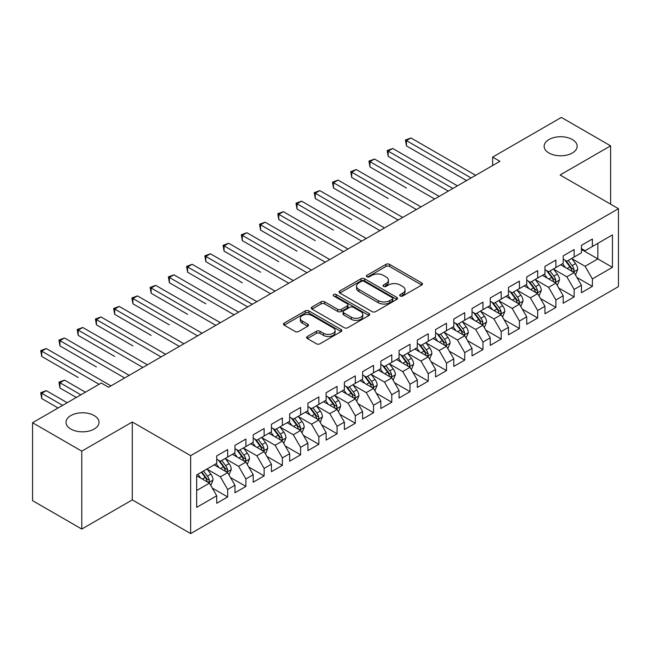 <?xml version="1.0" encoding="UTF-8"?>
<svg xmlns="http://www.w3.org/2000/svg" width="651" height="651" viewBox="0 0 651 651"><rect width="100%" height="100%" fill="white"/><g stroke="black" fill="none" stroke-linecap="round" stroke-linejoin="round"><path stroke-width="0.98" d="M400.227 296.002A1.774 1.025 0 0 0 402.733 296.002L421.75 285.016A2.531 1.465 0 0 0 422.491 283.982A2.531 1.465 0 0 0 421.75 282.949L389.534 264.355A2.531 1.465 0 0 0 385.953 264.355L366.936 275.332A1.774 1.025 0 0 0 366.415 276.057A1.774 1.025 0 0 0 366.936 276.781A1.774 1.025 0 0 0 369.434 276.781L371.9 275.357A8.097 4.679 0 0 1 383.358 275.357L386.043 276.903A8.097 4.679 0 0 1 388.411 280.215A8.097 4.679 0 0 1 386.043 283.519L383.577 284.943A1.774 1.025 0 0 0 383.057 285.667A1.774 1.025 0 0 0 383.577 286.391A1.774 1.025 0 0 0 386.084 286.391L388.549 284.967A8.097 4.679 0 0 1 399.999 284.967L402.684 286.521A8.097 4.679 0 0 1 405.06 289.825A8.097 4.679 0 0 1 402.684 293.129L400.227 294.553A1.774 1.025 0 0 0 399.706 295.277A1.774 1.025 0 0 0 400.227 296.002L400.227 294.553M94.183 415.566A16.503 9.529 0 0 0 76.2 413.499A16.503 9.529 0 0 0 66.011 422.304A16.503 9.529 0 0 0 70.845 429.042A16.503 9.529 0 0 0 88.829 431.108A16.503 9.529 0 0 0 99.017 422.304A16.503 9.529 0 0 0 94.183 415.566M572.319 139.517A16.503 9.529 0 0 0 554.327 137.459A16.503 9.529 0 0 0 544.138 146.263A16.503 9.529 0 0 0 548.972 153.001A16.503 9.529 0 0 0 566.964 155.06A16.503 9.529 0 0 0 577.152 146.263A16.503 9.529 0 0 0 572.319 139.517M307.37 336.486A2.531 1.465 0 0 0 306.629 337.519A2.531 1.465 0 0 0 307.37 338.553L316.41 343.769A2.531 1.465 0 0 0 319.991 343.769L341.116 331.571A2.531 1.465 0 0 0 341.856 330.537A2.531 1.465 0 0 0 341.116 329.504L308.891 310.909A2.531 1.465 0 0 0 305.311 310.909L284.194 323.099A2.531 1.465 0 0 0 283.454 324.133A2.531 1.465 0 0 0 284.194 325.166L295.115 331.473A2.531 1.465 0 0 0 298.695 331.473L307.728 326.249A2.531 1.465 0 0 0 308.468 325.215A2.531 1.465 0 0 0 307.728 324.182L302.316 321.057A6.77 3.906 0 0 1 300.331 318.298A6.77 3.906 0 0 1 304.513 314.685A6.77 3.906 0 0 1 311.894 315.532L333.1 327.779A6.77 3.906 0 0 1 335.086 330.537A6.77 3.906 0 0 1 330.903 334.15A6.77 3.906 0 0 1 323.531 333.304L319.991 331.261A2.531 1.465 0 0 0 316.41 331.261L307.37 336.486L307.37 338.553M81.782 451.151L81.782 529.06L132.299 499.895L132.299 421.986L81.782 451.151L32.55 422.727L101.296 383.032L108.595 387.247L499.919 161.318L492.628 157.103L492.628 165.525M132.299 421.986L190.653 455.676L618.45 208.694L618.45 286.603L190.653 533.584L190.653 455.676M610.605 204.162L610.605 145.84L560.096 174.997L618.45 208.694M610.605 145.84L561.374 117.416L492.628 157.103M372.079 311.626A2.531 1.465 0 0 0 375.66 311.626L396.776 299.436A2.531 1.465 0 0 0 397.517 298.402A2.531 1.465 0 0 0 396.776 297.369L364.56 278.766A2.531 1.465 0 0 0 360.98 278.766L339.863 290.964A2.531 1.465 0 0 0 339.122 291.998A2.531 1.465 0 0 0 339.863 293.031L372.079 311.626M334.394 296.384A1.774 1.025 0 0 1 336.193 296.628L336.193 294.529L368.946 313.44A2.531 1.465 0 0 1 369.687 314.474A2.531 1.465 0 0 1 368.946 315.507L347.821 327.697A2.531 1.465 0 0 1 344.249 327.697L312.024 309.095L312.024 307.028A2.531 1.465 0 0 0 311.284 308.061A2.531 1.465 0 0 0 312.024 309.095M312.024 307.028L321.065 301.812A2.531 1.465 0 0 1 324.646 301.812L337.714 309.355A2.531 1.465 0 0 0 341.295 309.355L347.284 305.897A2.531 1.465 0 0 0 348.033 304.863A2.531 1.465 0 0 0 347.284 303.83L333.686 295.969A1.774 1.025 0 0 1 333.166 295.253A1.774 1.025 0 0 1 334.256 294.301A1.774 1.025 0 0 1 336.193 294.529M581.433 249.439L597.846 258.911L597.846 243.328L612.436 234.905L592.377 246.485L592.377 239.015L581.433 245.329L581.433 252.8L574.141 257.015L574.141 249.536L563.196 255.859L563.196 263.329L555.905 267.545L555.905 260.066L544.96 266.381L544.96 273.859L537.669 278.075L537.669 270.596L526.724 276.911L526.724 284.389L519.433 288.596L519.433 281.126L508.488 287.441L508.488 294.919L501.197 299.126L501.197 291.648L490.252 297.971L490.252 305.441L482.961 309.656L482.961 302.178L472.024 308.501L472.024 315.971L464.724 320.186L464.724 312.708L453.788 319.023L453.788 326.501L446.488 330.708L446.488 323.238L435.552 329.552L435.552 337.031L428.252 341.238L428.252 333.768L417.315 340.082L417.315 347.553L410.024 351.768L410.024 344.289L399.079 350.612L399.079 358.083L391.788 362.298L391.788 354.819L380.843 361.134L380.843 368.612L373.552 372.82L373.552 365.349L362.607 371.664L362.607 379.142L355.316 383.349L355.316 375.879L344.371 382.194L344.371 389.664L337.08 393.879L337.08 386.401L326.135 392.724L326.135 400.194L318.844 404.409L318.844 396.931L307.907 403.246L307.907 410.724L300.607 414.939L300.607 407.461L289.671 413.776L289.671 421.254L282.371 425.461L282.371 417.991L271.434 424.306L271.434 431.784L264.135 435.991L264.135 428.513L253.198 434.835L253.198 442.306L245.899 446.521L245.899 439.043L234.962 445.365L234.962 452.836L227.671 457.051L227.671 449.572L216.726 455.887L216.726 463.366L196.667 474.945L196.667 507.373L216.726 495.793L209.435 483.156L196.667 475.791M612.436 234.905L612.436 267.333L592.377 278.913L585.078 266.283L571.855 258.65M576.965 277.489L592.377 286.391L592.377 278.913M592.377 286.391L581.433 292.706L581.433 285.228L574.141 289.443L566.842 276.805L553.627 269.172M558.729 288.019L574.141 296.913L574.141 289.443M574.141 296.913L563.196 303.236L563.196 295.757L555.905 299.973L548.606 287.335L535.391 279.702M540.493 298.549L555.905 307.443L555.905 299.973M555.905 307.443L544.96 313.758L544.96 306.287L537.669 310.494L530.37 297.865L517.154 290.232M522.257 309.079L537.669 317.973L537.669 310.494M537.669 317.973L526.724 324.288L526.724 316.817L519.433 321.024L512.142 308.395L498.918 300.762M504.02 319.608L519.433 328.503L519.433 321.024M519.433 328.503L508.488 334.817L508.488 327.339L501.197 331.554L493.906 318.917L480.682 311.284M485.784 330.13L501.197 339.033L501.197 331.554M501.197 339.033L490.252 345.347L490.252 337.869L482.961 342.084L475.669 329.447L462.446 321.814M467.556 340.66L482.961 349.554L482.961 342.084M482.961 349.554L472.024 355.877L472.024 348.399L464.724 352.606L457.433 339.977L444.21 332.344M449.32 351.19L464.724 360.084L464.724 352.606M464.724 360.084L453.788 366.399L453.788 358.929L446.488 363.136L439.197 350.507L425.974 342.874M431.084 361.72L446.488 370.614L446.488 363.136M446.488 370.614L435.552 376.929L435.552 369.459L428.252 373.666L420.961 361.028L407.738 353.395M412.848 372.242L428.252 381.144L428.252 373.666M428.252 381.144L417.315 387.459L417.315 379.981L410.024 384.196L402.725 371.558L389.51 363.925M394.612 382.772L410.024 391.666L410.024 384.196M410.024 391.666L399.079 397.989L399.079 390.51L391.788 394.726L384.489 382.088L371.273 374.455M376.376 393.302L391.788 402.196L391.788 394.726M391.788 402.196L380.843 408.511L380.843 401.04L373.552 405.248L366.253 392.618L353.037 384.985M358.14 403.832L373.552 412.726L373.552 405.248M373.552 412.726L362.607 419.041L362.607 411.57L355.316 415.777L348.025 403.148L334.801 395.515M339.903 414.353L355.316 423.256L355.316 415.777M355.316 423.256L344.371 429.57L344.371 422.092L337.08 426.307L329.788 413.67L316.565 406.037M321.667 424.883L337.08 433.778L337.08 426.307M337.08 433.778L326.135 440.1L326.135 432.622L318.844 436.837L311.552 424.2L298.329 416.567M303.439 435.413L318.844 444.308L318.844 436.837M318.844 444.308L307.907 450.622L307.907 443.152L300.607 447.359L293.316 434.73L280.093 427.097M285.203 445.943L300.607 454.837L300.607 447.359M300.607 454.837L289.671 461.152L289.671 453.682L282.371 457.889L275.08 445.26L261.857 437.627M266.967 456.473L282.371 465.367L282.371 457.889M282.371 465.367L271.434 471.682L271.434 464.204L264.135 468.419L256.844 455.781L243.62 448.148M248.731 466.995L264.135 475.897L264.135 468.419M264.135 475.897L253.198 482.212L253.198 474.734L245.899 478.949L238.608 466.311L225.384 458.678M230.495 477.525L245.899 486.419L245.899 478.949M245.899 486.419L234.962 492.742L234.962 485.264L227.671 489.471L220.372 476.841L207.156 469.208M212.259 488.055L227.671 496.949L227.671 489.471M227.671 496.949L216.726 503.264L216.726 495.793M216.726 459.15L220.372 461.258L227.671 457.051M196.667 490.528L209.435 483.156M234.962 448.629L238.608 450.728L245.899 446.521M220.372 476.841L227.671 472.626L214.171 464.838M234.962 485.264L227.671 472.626M253.198 438.099L256.844 440.206L264.135 435.991M238.608 466.311L245.899 462.104L232.407 454.308M253.198 474.734L245.899 462.104M271.434 427.569L275.08 429.676L282.371 425.461M256.844 455.781L264.135 451.574L250.643 443.779M271.434 464.204L264.135 451.574M289.671 417.039L293.316 419.146L300.607 414.939M275.08 445.26L282.371 441.044L268.879 433.257M289.671 453.682L282.371 441.044M307.907 406.517L311.552 408.616L318.844 404.409M293.316 434.73L300.607 430.514L287.115 422.727M307.907 443.152L300.607 430.514M326.135 395.987L329.788 398.095L337.08 393.879M311.552 424.2L318.844 419.993L305.352 412.197M326.135 432.622L318.844 419.993M344.371 385.457L348.025 387.565L355.316 383.349M329.788 413.67L337.08 409.463L323.588 401.667M344.371 422.092L337.08 409.463M362.607 374.927L366.253 377.035L373.552 372.82M348.025 403.148L355.316 398.933L341.824 391.145M362.607 411.57L355.316 398.933M380.843 364.397L384.489 366.505L391.788 362.298M366.253 392.618L373.552 388.403L360.052 380.615M380.843 401.04L373.552 388.403M399.079 353.875L402.725 355.975L410.024 351.768M384.489 382.088L391.788 377.881L378.288 370.085M399.079 390.51L391.788 377.881M417.315 343.346L420.961 345.453L428.252 341.238M402.725 371.558L410.024 367.351L396.524 359.555M417.315 379.981L410.024 367.351M435.552 332.816L439.197 334.923L446.488 330.708M420.961 361.028L428.252 356.821L414.76 349.034M435.552 369.459L428.252 356.821M453.788 322.286L457.433 324.393L464.724 320.186M439.197 350.507L446.488 346.291L432.996 338.504M453.788 358.929L446.488 346.291M472.024 311.764L475.669 313.863L482.961 309.656M457.433 339.977L464.724 335.761L451.233 327.974M472.024 348.399L464.724 335.761M490.252 301.234L493.906 303.342L501.197 299.126M475.669 329.447L482.961 325.24L469.469 317.444M490.252 337.869L482.961 325.24M508.488 290.704L512.142 292.812L519.433 288.596M493.906 318.917L501.197 314.71L487.705 306.914M508.488 327.339L501.197 314.71M526.724 280.174L530.37 282.282L537.669 278.075M512.142 308.395L519.433 304.18L505.941 296.392M526.724 316.817L519.433 304.18M544.96 269.652L548.606 271.752L555.905 267.545M530.37 297.865L537.669 293.65L524.177 285.862M544.96 306.287L537.669 293.65M563.196 259.122L566.842 261.23L574.141 257.015M548.606 287.335L555.905 283.128L542.405 275.332M563.196 295.757L555.905 283.128M581.433 248.592L585.078 250.7L592.377 246.485M566.842 276.805L574.141 272.598L560.641 264.802M581.433 285.228L574.141 272.598M32.55 422.727L32.55 500.635L81.782 529.06M132.299 499.895L190.653 533.584M585.078 266.283L597.846 258.911L612.436 267.333M400.935 296.246L402.684 295.237A8.097 4.679 0 0 0 405.06 291.933L405.06 289.825M388.411 280.215L388.411 282.322A8.097 4.679 0 0 1 386.043 285.626L384.285 286.635M421.718 285.04L389.534 266.454A2.531 1.465 0 0 0 385.953 266.454L367.644 277.025M396.744 299.452L364.56 280.874A2.531 1.465 0 0 0 360.98 280.874L339.895 293.048M392.301 299.126A1.774 1.025 0 0 0 392.822 298.402A1.774 1.025 0 0 0 392.301 297.678L364.023 281.354A1.774 1.025 0 0 0 361.517 281.354L358.921 282.851A8.097 4.679 0 0 0 356.553 286.155A8.097 4.679 0 0 0 358.921 289.459L378.255 300.624A8.097 4.679 0 0 0 389.713 300.624L392.301 299.126L392.301 301.234A1.774 1.025 0 0 0 392.822 300.51L392.822 298.402M356.553 286.155L356.553 288.263A8.097 4.679 0 0 0 358.921 291.567L358.921 289.459M392.301 301.234L389.713 302.731A8.097 4.679 0 0 1 378.255 302.731L358.921 291.567M312.057 309.119L321.065 303.919L321.065 301.812M348.033 304.863L348.033 306.963A2.531 1.465 0 0 1 347.284 307.996L341.295 311.463A2.531 1.465 0 0 1 337.714 311.463L324.646 303.919A2.531 1.465 0 0 0 321.065 303.919M336.193 296.628L368.914 315.523M351.271 317.183A6.77 3.906 0 0 0 358.652 318.03A6.77 3.906 0 0 0 362.827 314.417A6.77 3.906 0 0 0 360.849 311.658L353.371 307.337A2.531 1.465 0 0 0 349.79 307.337L343.801 310.804A2.531 1.465 0 0 0 343.053 311.837A2.531 1.465 0 0 0 343.801 312.871L351.271 317.183L351.271 319.291A6.77 3.906 0 0 0 358.652 320.137A6.77 3.906 0 0 0 362.827 316.524L362.827 314.417M343.053 311.837L343.053 313.945A2.531 1.465 0 0 0 343.801 314.978L343.801 312.871M351.271 319.291L343.801 314.978M335.086 330.537L335.086 332.645A6.77 3.906 0 0 1 330.903 336.258A6.77 3.906 0 0 1 323.531 335.411L319.991 333.369A2.531 1.465 0 0 0 316.41 333.369L307.41 338.569M300.331 318.298L300.331 320.398A6.77 3.906 0 0 0 302.316 323.165L302.316 321.057M307.695 326.273L302.316 323.165M341.075 331.595L308.891 313.009A2.531 1.465 0 0 0 305.311 313.009L284.227 325.183M575.484 274.934L577.746 269.416A6.835 3.947 -120 0 0 575.565 263.598L571.692 258.423M565.524 267.618L562.578 263.688M561.203 265.128L560.861 264.68M406.427 187.984L369.955 166.925L369.955 161.66L374.52 159.031L439.197 196.374M572.847 271.849L573.905 270.897L574.06 269.709A6.835 3.947 -120 0 0 572.099 265.6L568.225 260.424M566.02 260.75L570.805 267.138A3.483 2.01 60 0 1 571.432 268.196L574.06 269.709M564.816 260.058L569.918 266.861A6.835 3.947 60 0 1 571.871 270.971L572.009 271.369M471.112 177.951L406.427 140.608L410.984 137.971L475.669 175.314M466.547 180.579L406.427 145.873L406.427 140.608L405.427 140.03L410.984 137.971M406.427 145.873L405.427 140.03M557.256 285.464L559.51 279.946A6.835 3.947 -120 0 0 557.329 274.128L553.456 268.953M547.288 278.148L544.342 274.217M542.967 275.658L542.625 275.21M388.191 198.514L351.719 177.454L351.719 172.189L356.284 169.561L420.961 206.904M554.611 282.379L555.677 281.427L555.824 280.239A6.835 3.947 -120 0 0 553.871 276.13L549.997 270.954M547.784 271.28L552.569 277.668A3.483 2.01 60 0 1 553.195 278.718L555.824 280.239M546.58 270.58L551.682 277.391A6.835 3.947 60 0 1 553.635 281.501L553.773 281.899M539.02 295.993L541.274 290.476A6.835 3.947 -120 0 0 539.093 284.65L535.22 279.482M529.051 288.678L526.106 284.747M524.73 286.18L524.397 285.732M369.955 209.036L333.491 187.984L333.491 182.719L338.048 180.083L402.725 217.426M536.383 292.909L537.441 291.957L537.588 290.761A6.835 3.947 -120 0 0 535.635 286.652L531.761 281.484M529.548 281.802L534.333 288.19A3.483 2.01 60 0 1 534.967 289.247L537.588 290.761M528.343 281.11L533.446 287.921A6.835 3.947 60 0 1 535.399 292.03L535.537 292.421M452.876 188.481L388.191 151.138L392.748 148.501L457.433 185.844M448.311 191.109L388.191 156.395L388.191 151.138L387.19 150.552L392.748 148.501M388.191 156.395L387.19 150.552M434.64 199.003L368.954 161.082L374.52 159.031M369.955 166.925L368.954 161.082M520.784 306.515L523.046 300.998A6.835 3.947 -120 0 0 520.865 295.18L516.984 290.012M510.815 299.208L507.87 295.277M506.494 296.71L506.161 296.262M351.719 219.566L315.255 198.514L315.255 193.249L319.812 190.613L384.489 227.956M518.147 303.439L519.205 302.487L519.352 301.291A6.835 3.947 -120 0 0 517.399 297.181L513.525 292.014M511.312 292.332L516.097 298.719A3.483 2.01 60 0 1 516.731 299.777L519.352 301.291M510.107 291.64L515.21 298.443A6.835 3.947 60 0 1 517.163 302.552L517.301 302.951M502.548 317.045L504.81 311.528A6.835 3.947 -120 0 0 502.629 305.71L498.756 300.542M492.579 309.73L489.633 305.799M488.258 307.239L487.925 306.792M333.491 230.096L297.019 209.036L297.019 203.771L301.576 201.143L366.253 238.486M499.911 313.969L500.969 313.009L501.115 311.821A6.835 3.947 -120 0 0 499.162 307.711L495.289 302.536M493.076 302.861L497.86 309.249A3.483 2.01 60 0 1 498.495 310.307L501.115 311.821M491.871 302.17L496.973 308.973A6.835 3.947 60 0 1 498.926 313.082L499.065 313.481M416.404 209.532L350.718 171.612L356.284 169.561M351.719 177.454L350.718 171.612M398.168 220.062L332.482 182.142L338.048 180.083M333.491 187.984L332.482 182.142M484.311 327.575L486.574 322.058A6.835 3.947 -120 0 0 484.393 316.24L480.519 311.064M474.343 320.259L471.397 316.329M470.022 317.769L469.688 317.322M315.255 240.626L278.783 219.566L278.783 214.301L283.34 211.673L348.016 249.016M481.675 324.491L482.733 323.539L482.879 322.351A6.835 3.947 -120 0 0 480.926 318.241L477.053 313.066M474.839 313.391L479.624 319.779A3.483 2.01 60 0 1 480.259 320.837L482.879 322.351M473.635 312.692L478.737 319.503A6.835 3.947 60 0 1 480.69 323.612L480.829 324.011M379.932 230.592L314.246 192.663L319.812 190.613M315.255 198.514L314.246 192.663M466.075 338.105L468.338 332.588A6.835 3.947 -120 0 0 466.157 326.769L462.283 321.594M456.107 330.789L453.161 326.859M451.786 328.291L451.452 327.844M297.019 251.148L260.546 230.096L260.546 224.831L265.103 222.194L329.788 259.537M463.439 335.021L464.497 334.069L464.643 332.873A6.835 3.947 -120 0 0 462.69 328.763L458.817 323.596M456.603 323.913L461.388 330.301A3.483 2.01 60 0 1 462.023 331.359L464.643 332.873M455.407 323.221L460.501 330.033A6.835 3.947 60 0 1 462.462 334.142L462.601 334.533M361.696 241.114L296.01 203.193L301.576 201.143M297.019 209.036L296.01 203.193M447.839 348.627L450.101 343.11A6.835 3.947 -120 0 0 447.921 337.291L444.047 332.124M437.871 341.319L434.925 337.389M433.55 338.821L433.216 338.374M278.783 261.678L242.31 240.626L242.31 235.361L246.867 232.724L311.552 270.067M445.203 345.551L446.26 344.599L446.415 343.402A6.835 3.947 -120 0 0 444.454 339.293L440.581 334.126M438.367 334.443L443.152 340.831A3.483 2.01 60 0 1 443.787 341.889L446.415 343.402M437.171 333.751L442.265 340.554A6.835 3.947 60 0 1 444.226 344.672L444.364 345.063M343.459 251.644L277.782 213.723L283.34 211.673M278.783 219.566L277.782 213.723M429.603 359.157L431.865 353.639A6.835 3.947 -120 0 0 429.684 347.821L425.811 342.654M419.635 351.849L416.697 347.919M415.314 349.351L414.98 348.903M260.546 272.208L224.074 251.148L224.074 245.883L228.631 243.254L293.316 280.597M426.966 356.081L428.024 355.129L428.179 353.932A6.835 3.947 -120 0 0 426.218 349.823L422.344 344.648M420.139 344.973L424.916 351.361A3.483 2.01 60 0 1 425.551 352.419L428.179 353.932M418.935 344.281L424.029 351.084A6.835 3.947 60 0 1 425.99 355.194L426.128 355.592M325.223 262.174L259.546 224.253L265.103 222.194M260.546 230.096L259.546 224.253M411.367 369.687L413.629 364.169A6.835 3.947 -120 0 0 411.448 358.351L407.575 353.176M401.407 362.371L398.461 358.441M397.077 359.881L396.744 359.433M242.31 282.737L205.838 261.678L205.838 256.413L210.395 253.784L275.08 291.127M408.73 366.603L409.788 365.65L409.943 364.462A6.835 3.947 -120 0 0 407.982 360.353L404.108 355.177M401.903 355.503L406.688 361.891A3.483 2.01 60 0 1 407.314 362.949L409.943 364.462M400.699 354.811L405.793 361.614A6.835 3.947 60 0 1 407.754 365.724L407.892 366.122M306.987 272.704L241.309 234.783L246.867 232.724M242.31 240.626L241.309 234.783M393.131 380.217L395.393 374.699A6.835 3.947 -120 0 0 393.212 368.881L389.339 363.706M383.17 372.901L380.225 368.971M378.849 370.403L378.508 369.963M224.074 293.267L247.722 306.914M390.494 377.132L391.56 376.18L391.707 374.992A6.835 3.947 -120 0 0 389.746 370.875L385.872 365.707M383.667 366.033L388.452 372.413A3.483 2.01 60 0 1 389.078 373.471L391.707 374.992M382.462 365.333L387.565 372.144A6.835 3.947 60 0 1 389.518 376.254L389.656 376.644M288.759 283.226L223.073 245.305L228.631 243.254M224.074 251.148L223.073 245.305M374.903 390.746L377.157 385.229A6.835 3.947 -120 0 0 374.976 379.403L371.103 374.235M364.934 383.431L361.989 379.5M360.613 380.933L360.272 380.485M205.838 303.789L169.366 282.737L169.366 277.472L173.931 274.836L238.608 312.179M372.258 387.662L373.324 386.71L373.471 385.514A6.835 3.947 -120 0 0 371.518 381.405L367.644 376.237M365.431 376.555L370.216 382.943A3.483 2.01 60 0 1 370.85 384L373.471 385.514M364.226 375.863L369.329 382.666A6.835 3.947 60 0 1 371.282 386.784L371.42 387.174M270.523 293.756L204.837 255.835L210.395 253.784M205.838 261.678L204.837 255.835M356.667 401.268L358.921 395.751A6.835 3.947 -120 0 0 356.74 389.933L352.866 384.765M346.698 393.961L343.752 390.03M342.377 391.463L342.044 391.015M187.602 314.319L151.138 293.259L151.138 288.002L155.695 285.366L220.372 322.709M354.03 398.192L355.088 397.24L355.234 396.044A6.835 3.947 -120 0 0 353.281 391.935L349.408 386.767M347.195 387.085L351.979 393.473A3.483 2.01 60 0 1 352.614 394.53L355.234 396.044M345.99 386.393L351.092 393.196A6.835 3.947 60 0 1 353.045 397.305L353.184 397.704M252.287 304.286L187.602 266.943L192.167 264.314L256.844 301.657M247.73 306.914L187.602 272.208L187.602 266.943L186.601 266.365L192.167 264.314M187.602 272.208L186.601 266.365M338.43 411.798L340.693 406.281A6.835 3.947 -120 0 0 338.512 400.463L334.638 395.287M328.462 404.483L325.516 400.552M324.141 401.993L323.807 401.545M169.366 324.849L132.902 303.789L132.902 298.524L137.459 295.896L202.136 333.239M335.794 408.714L336.852 407.762L336.998 406.574A6.835 3.947 -120 0 0 335.045 402.464L331.172 397.289M328.958 397.615L333.743 404.002A3.483 2.01 60 0 1 334.378 405.06L336.998 406.574M327.754 396.923L332.856 403.726A6.835 3.947 60 0 1 334.809 407.835L334.948 408.234M234.051 314.815L168.365 276.895L173.931 274.836M169.366 282.737L168.365 276.895M320.194 422.328L322.457 416.811A6.835 3.947 -120 0 0 320.276 410.993L316.402 405.817M310.226 415.012L307.28 411.082M305.905 412.522L305.571 412.075M151.138 335.379L114.666 314.319L114.666 309.054L119.223 306.426L183.899 343.769M317.558 419.244L318.616 418.292L318.762 417.104A6.835 3.947 -120 0 0 316.809 412.994L312.936 407.819M310.722 408.144L315.507 414.532A3.483 2.01 60 0 1 316.142 415.582L318.762 417.104M309.518 407.445L314.62 414.256A6.835 3.947 60 0 1 316.573 418.365L316.712 418.764M215.815 325.345L150.129 287.416L155.695 285.366M151.138 293.259L150.129 287.416M301.958 432.858L304.22 427.341A6.835 3.947 -120 0 0 302.04 421.514L298.166 416.347M291.99 425.542L289.044 421.612M287.669 423.044L287.335 422.597M132.902 345.901L96.429 324.849L96.429 319.584L100.986 316.947L165.671 354.29M299.322 429.774L300.38 428.822L300.526 427.626A6.835 3.947 -120 0 0 298.573 423.516L294.7 418.349M292.486 418.666L297.271 425.054A3.483 2.01 60 0 1 297.906 426.112L300.526 427.626M291.29 417.975L296.384 424.786A6.835 3.947 60 0 1 298.337 428.895L298.475 429.286M197.578 335.867L131.893 297.946L137.459 295.896M132.902 303.789L131.893 297.946M283.722 443.38L285.984 437.863A6.835 3.947 -120 0 0 283.803 432.044L279.93 426.877M273.754 436.072L270.808 432.142M269.433 433.574L269.099 433.127M114.666 356.431L78.193 335.379L78.193 330.114L82.75 327.477L147.435 364.82M281.086 440.304L282.143 439.352L282.298 438.156A6.835 3.947 -120 0 0 280.337 434.046L276.463 428.879M274.25 429.196L279.035 435.584A3.483 2.01 60 0 1 279.67 436.642L282.298 438.156M273.054 428.504L278.148 435.307A6.835 3.947 60 0 1 280.109 439.417L280.247 439.816M179.342 346.397L113.665 308.476L119.223 306.426M114.666 314.319L113.665 308.476M265.486 453.91L267.748 448.393A6.835 3.947 -120 0 0 265.567 442.574L261.694 437.407M255.517 446.594L252.572 442.664M251.196 444.104L250.863 443.656M96.429 366.961L59.957 345.901L59.957 340.636L64.514 338.007L129.199 375.35M262.849 450.834L263.907 449.874L264.062 448.685A6.835 3.947 -120 0 0 262.101 444.576L258.227 439.401M256.014 439.726L260.799 446.114A3.483 2.01 60 0 1 261.433 447.172L264.062 448.685M254.818 439.034L259.912 445.837A6.835 3.947 60 0 1 261.873 449.947L262.011 450.346M161.106 356.927L95.428 319.006L100.986 316.947M96.429 324.849L95.428 319.006M247.25 464.44L249.512 458.922A6.835 3.947 -120 0 0 247.331 453.104L243.458 447.929M237.281 457.124L234.344 453.194M232.96 454.634L232.627 454.186M78.193 377.49L41.721 356.431L41.721 351.166L46.278 348.537L110.963 385.88M244.613 461.356L245.671 460.403L245.826 459.215A6.835 3.947 -120 0 0 243.865 455.106L239.991 449.931M237.786 450.256L242.571 456.644A3.483 2.01 60 0 1 243.197 457.702L245.826 459.215M236.582 449.556L241.676 456.367A6.835 3.947 60 0 1 243.637 460.477L243.775 460.875M142.87 367.457L77.192 329.528L82.75 327.477M78.193 335.379L77.192 329.528M229.014 474.97L231.276 469.452A6.835 3.947 -120 0 0 229.095 463.634L225.222 458.459M219.053 467.654L216.108 463.724M214.724 465.156L214.391 464.708M85.436 392.195L64.514 380.119L59.957 382.755L59.957 388.012L76.313 397.46M226.377 471.885L227.435 470.933L227.59 469.737A6.835 3.947 -120 0 0 225.628 465.628L221.755 460.46M219.55 460.786L224.335 467.166A3.483 2.01 60 0 1 224.961 468.224L227.59 469.737M218.345 460.086L223.448 466.897A6.835 3.947 60 0 1 225.401 471.007L225.539 471.397M59.957 388.012L58.956 382.17L80.87 394.823M58.956 382.17L64.514 380.119M124.642 377.979L58.956 340.058L64.514 338.007M59.957 345.901L58.956 340.058M210.786 485.491L213.04 479.974A6.835 3.947 -120 0 0 210.859 474.156L206.985 468.989M200.817 478.184L197.871 474.253M67.199 402.725L46.278 390.649L41.721 393.277L41.721 398.542L58.077 407.99M208.141 482.415L209.207 481.463L209.353 480.267A6.835 3.947 -120 0 0 207.4 476.158L203.519 470.99M201.81 471.975L206.098 477.696A3.483 2.01 60 0 1 206.725 478.754L209.353 480.267M201.338 472.252L205.211 477.419A6.835 3.947 60 0 1 207.164 481.537L207.303 481.927M41.721 398.542L40.72 392.699L62.634 405.353M40.72 392.699L46.278 390.649M99.107 384.302L40.72 350.588L46.278 348.537M41.721 356.431L40.72 350.588M402.684 295.237L402.684 293.129M383.577 286.391L383.577 284.943M386.043 285.626L386.043 283.519M366.936 276.781L366.936 275.332M385.953 266.454L385.953 264.355M389.534 266.454L389.534 264.355M421.75 285.016L421.75 282.949M339.863 293.031L339.863 290.964M360.98 280.874L360.98 278.766M364.56 280.874L364.56 278.766M396.776 299.436L396.776 297.369M378.255 302.731L378.255 300.624M389.713 302.731L389.713 300.624M324.646 303.919L324.646 301.812M337.714 311.463L337.714 309.355M341.295 311.463L341.295 309.355M347.284 307.996L347.284 305.897M368.946 315.507L368.946 313.44M316.41 333.369L316.41 331.261M319.991 333.369L319.991 331.261M323.531 335.411L323.531 333.304M307.728 326.249L307.728 324.182M284.194 325.166L284.194 323.099M305.311 313.009L305.311 310.909M308.891 313.009L308.891 310.909M341.116 331.571L341.116 329.504M573.279 272.102L577.706 269.547M572.099 265.6L575.565 263.598M567.062 268.513L569.918 266.861M555.043 282.632L559.469 280.076M553.871 276.13L557.329 274.128M548.826 279.035L551.682 277.391M536.815 293.162L541.233 290.606M535.635 286.652L539.093 284.65M530.589 289.565L533.446 287.921M518.578 303.683L522.997 301.136M517.399 297.181L520.865 295.18M512.353 300.095L515.21 298.443M500.342 314.213L504.761 311.658M499.162 307.711L502.629 305.71M494.117 310.625L496.973 308.973M482.106 324.743L486.525 322.188M480.926 318.241L484.393 316.24M475.881 321.146L478.737 319.503M463.87 335.273L468.289 332.718M462.69 328.763L466.157 326.769M457.645 331.676L460.501 330.033M445.634 345.795L450.053 343.248M444.454 339.293L447.921 337.291M439.409 342.206L442.265 340.554M427.398 356.325L431.825 353.77M426.218 349.823L429.684 347.821M421.181 352.736L424.029 351.084M409.162 366.855L413.588 364.3M407.982 360.353L411.448 358.351M402.945 363.258L405.793 361.614M390.925 377.385L395.352 374.83M389.746 370.875L393.212 368.881M384.708 373.788L387.565 372.144M372.689 387.906L377.116 385.359M371.518 381.405L374.976 379.403M366.472 384.318L369.329 382.666M354.461 398.436L358.88 395.889M353.281 391.935L356.74 389.933M348.236 394.848L351.092 393.196M336.225 408.966L340.644 406.411M335.045 402.464L338.512 400.463M330 405.378L332.856 403.726M317.989 419.496L322.408 416.941M316.809 412.994L320.276 410.993M311.764 415.899L314.62 414.256M299.753 430.026L304.172 427.471M298.573 423.516L302.04 421.514M293.528 426.429L296.384 424.786M281.517 440.548L285.935 438.001M280.337 434.046L283.803 432.044M275.292 436.959L278.148 435.307M263.281 451.078L267.699 448.523M262.101 444.576L265.567 442.574M257.055 447.489L259.912 445.837M245.045 461.608L249.471 459.053M243.865 455.106L247.331 453.104M238.827 458.011L241.676 456.367M226.808 472.138L231.235 469.583M225.628 465.628L229.095 463.634M220.591 468.541L223.448 466.897M208.572 482.66L212.999 480.113M207.4 476.158L210.859 474.156M202.355 479.071L205.211 477.419"/></g></svg>
